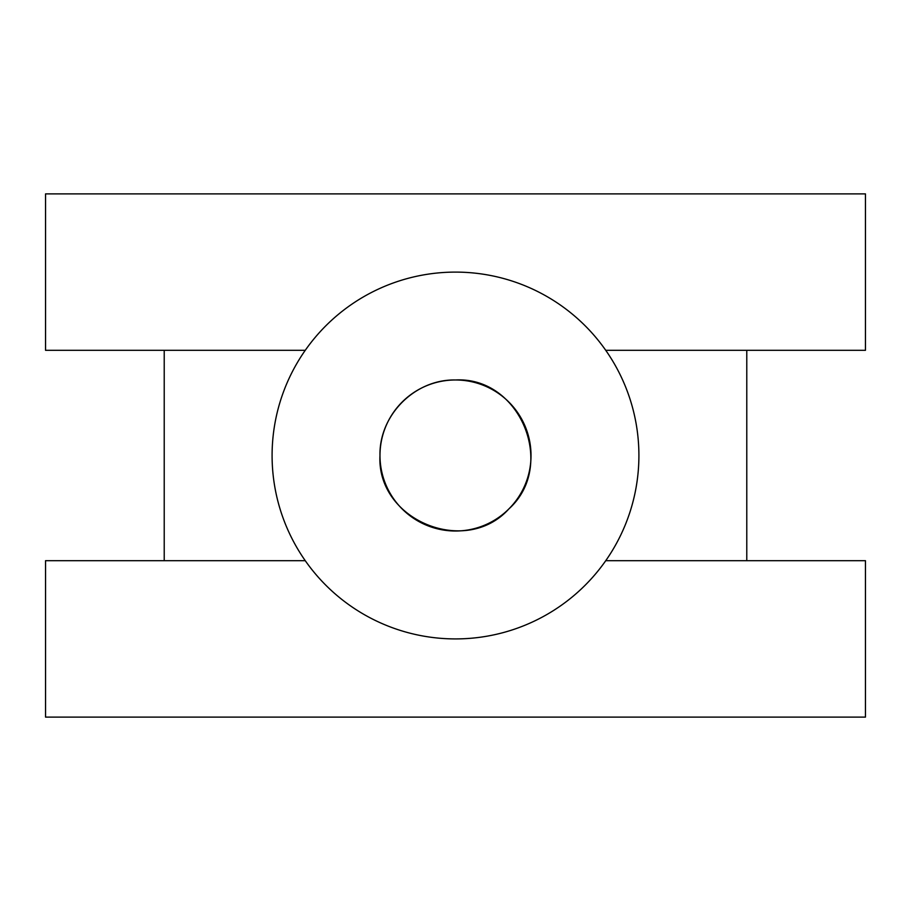 <?xml version="1.0" encoding="UTF-8"?>
<svg xmlns="http://www.w3.org/2000/svg" width="911" height="911" viewBox="0 0 911 911"><rect width="100%" height="100%" fill="white"/><g stroke="black" fill="none" stroke-linecap="round" stroke-linejoin="round"><path stroke-width="1.37" d="M305.265 350.314L45.55 350.314L45.55 193.884L865.45 193.884L865.45 350.314L605.735 350.314M605.735 560.686L865.45 560.686L865.45 717.116L45.55 717.116L45.55 560.686L305.265 560.686M455.5 379.978C415.017 379.078 379.067 415.029 379.978 455.5C376.482 520.238 465.646 556.963 508.896 508.896C556.951 465.658 520.261 376.494 455.5 379.978A75.522 75.522 0 0 1 520.898 493.261A75.522 75.522 0 0 1 390.102 493.261A75.522 75.522 0 0 1 455.5 379.978M455.5 272.104A183.396 183.396 0 0 1 614.333 547.204A183.396 183.396 0 0 1 296.667 547.204A183.396 183.396 0 0 1 455.5 272.104M746.781 560.686L746.781 350.314M164.219 560.686L164.219 350.314"/></g></svg>
